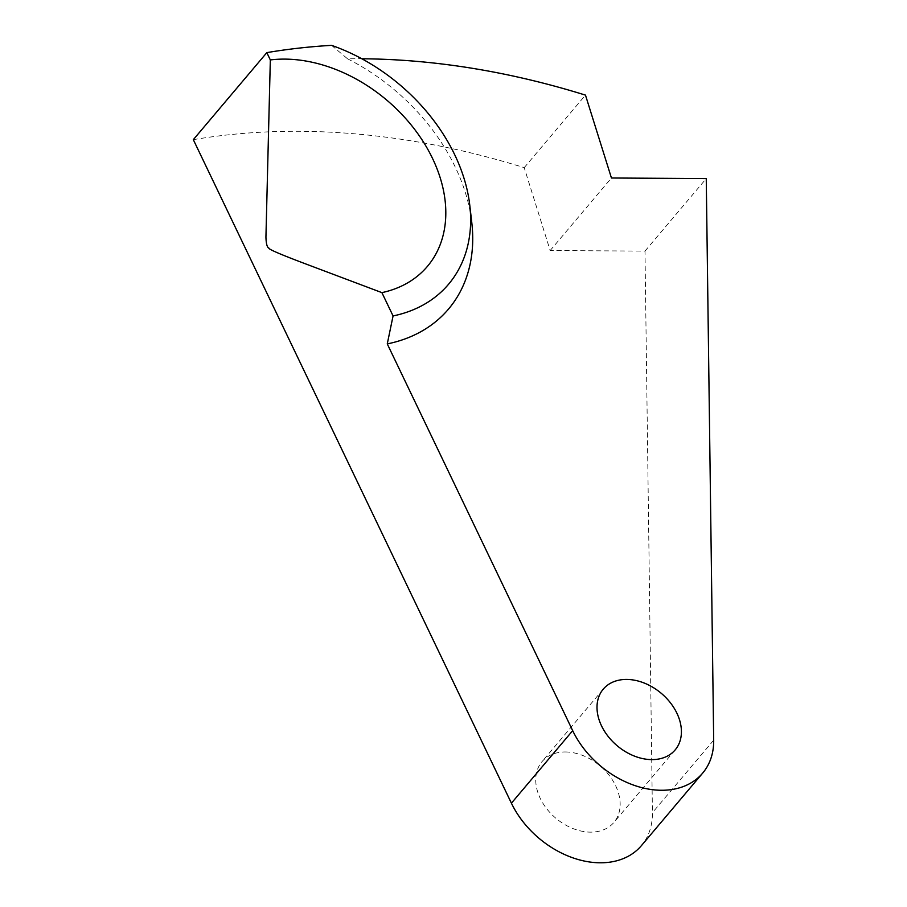 <?xml version="1.0" encoding="UTF-8"?>
<svg xmlns="http://www.w3.org/2000/svg" width="907" height="907" viewBox="0 0 907 907"><rect width="100%" height="100%" fill="white"/><g stroke="black" fill="none" stroke-linecap="round" stroke-linejoin="round"><path stroke-width="0.68" stroke-dasharray="4.54 3.4" d="M193.316 139.667A775.224 564.188 -139.8 0 1 524.212 167.648L550.175 250.525L644.99 251.103L652.416 812.706A83.059 60.452 -139.8 0 1 641.396 845.641M565.378 751.96A47.062 34.251 -139.8 0 1 611.261 778.206A47.062 34.251 -139.8 0 1 613.903 822.422A47.062 34.251 -139.8 0 1 590.502 832.138A47.062 34.251 -139.8 0 1 544.619 805.892A47.062 34.251 -139.8 0 1 541.989 761.676A47.062 34.251 -139.8 0 1 565.378 751.96M644.99 251.103L706.258 178.577M550.175 250.525L611.443 177.999M524.212 167.648L585.48 95.122M331.554 45.35L347.585 58.83A775.224 564.188 -139.8 0 1 361.848 58.774M347.585 58.83A182.103 132.535 -139.8 0 1 471.765 222.374M713.684 740.18L652.416 812.706M603.257 689.15L541.989 761.676M675.171 749.896L613.903 822.422"/><path stroke-width="1.36" d="M361.848 58.774A775.224 564.188 -139.8 0 1 585.48 95.122L611.443 177.999L706.258 178.577L713.684 740.18A83.059 60.452 -139.8 0 1 702.664 773.115L641.396 845.641A83.059 60.452 -139.8 0 1 574.789 858.487A83.059 60.452 -139.8 0 1 511.412 803.183L193.316 139.667L266.828 52.629A775.224 564.188 -139.8 0 1 331.554 45.35A166.117 120.903 -139.8 0 1 469.769 205.163A166.117 120.903 -139.8 0 1 470.563 224.471A166.117 120.903 -139.8 0 1 393.071 315.942L381.892 292.632A138.431 100.745 -139.8 0 0 445.745 216.569A138.431 100.745 -139.8 0 0 270.331 59.93L266.828 52.629M651.77 759.613A47.062 34.251 -139.8 0 1 605.887 733.355A47.062 34.251 -139.8 0 1 603.257 689.15A47.062 34.251 -139.8 0 1 626.646 679.434A47.062 34.251 -139.8 0 1 672.529 705.68A47.062 34.251 -139.8 0 1 675.171 749.896A47.062 34.251 -139.8 0 1 651.77 759.613M702.664 773.115A83.059 60.452 -139.8 0 1 636.056 785.961A83.059 60.452 -139.8 0 1 572.68 730.657L387.266 343.9L393.071 315.942M270.331 59.93L265.932 237.033C266.125 243.711 267.111 247.384 268.857 248.053C268.098 249.595 291.929 258.756 309.706 265.434L381.892 292.632M469.769 205.163L471.765 222.374A182.103 132.535 -139.8 0 1 472.638 243.552A182.103 132.535 -139.8 0 1 387.266 343.9M511.412 803.183L572.68 730.657"/></g></svg>
